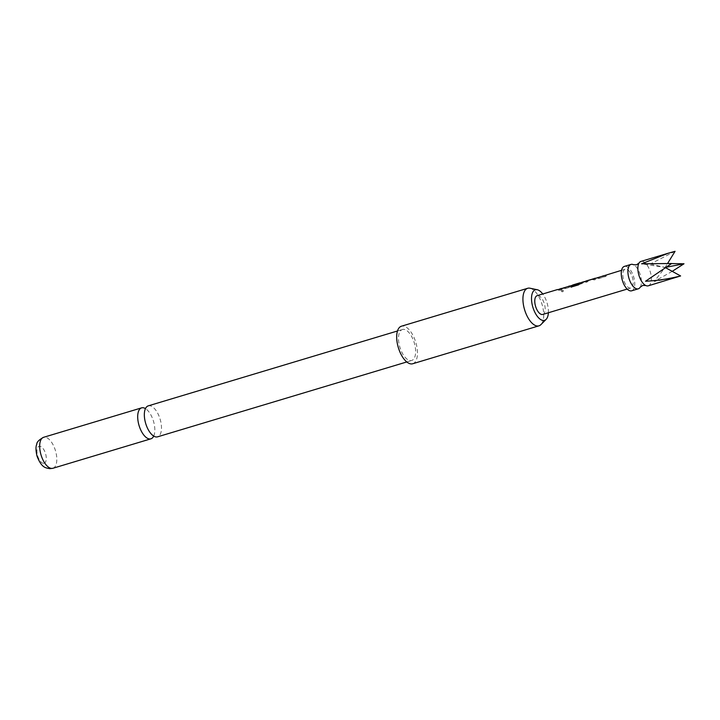 <?xml version="1.0" encoding="UTF-8"?>
<svg xmlns="http://www.w3.org/2000/svg" width="720" height="720" viewBox="0 0 720 720"><rect width="100%" height="100%" fill="white"/><g stroke="black" fill="none" stroke-linecap="round" stroke-linejoin="round"><path stroke-width="0.54" stroke-dasharray="3.6 2.7" d="M562.833 291.591L562.797 291.735C563.742 290.79 563.301 290.331 561.474 290.358L560.898 290.925L561.483 290.187C560.565 290.997 561.015 291.465 562.833 291.591C563.76 290.637 563.31 290.169 561.483 290.187L561.474 290.358C560.547 291.159 560.988 291.618 562.797 291.735L562.833 291.591M648.279 285.813A12.735 5.931 73.3 0 0 651.339 277.596A12.735 5.931 73.3 0 0 647.01 265.005A12.735 5.931 73.3 0 0 640.953 261.414M148.257 405.864A16.164 7.524 -106.7 0 1 149.391 405.711A16.164 7.524 -106.7 0 1 160.731 421.515A16.164 7.524 -106.7 0 1 157.563 436.833M675.063 251.316L650.331 264.006L671.553 263.583M640.251 287.145A12.735 5.931 73.3 0 0 637.038 268.002A12.735 5.931 73.3 0 0 633.519 264.726M631.665 290.808A12.735 5.931 73.3 0 0 634.725 282.582A12.735 5.931 73.3 0 0 630.396 269.991A12.735 5.931 73.3 0 0 624.339 266.409M596.259 278.109L599.391 278.199L605.493 276.363L606.105 275.4L604.71 275.373M603.027 276.084L594.621 278.802L599.391 278.379L605.502 276.543L606.393 275.895L606.105 275.4L603.909 275.814M603.873 275.823L597.096 277.668M584.919 281.52L586.422 282.096L588.168 281.574L585.936 281.016M591.021 279.891L584.073 281.781L586.431 282.267L588.177 281.745L585.936 281.223L591.759 279.27L594.036 279.801L595.782 279.279L593.379 278.784L590.94 279.711M581.022 282.699L574.407 284.481M580.347 282.897L575.667 284.499M573.588 284.922L576.711 285.012L582.813 283.176L583.434 282.213L582.039 282.195M575.694 284.688L574.407 284.688L579.42 283.176L572.733 285.183L576.72 285.192L582.822 283.356L583.713 282.708L583.434 282.213L580.644 283.311M562.248 288.333L565.371 288.414L571.482 286.587L572.094 285.615L570.699 285.597M568.152 286.56L560.61 289.026L565.38 288.594L571.491 286.758L572.382 286.11L572.094 285.615L569.898 286.029M569.862 286.047L563.085 287.883M558.513 289.449L560.025 290.025L561.771 289.503L559.359 288.999M542.781 314.442A9.801 4.563 73.3 0 0 545.13 308.115A9.801 4.563 73.3 0 0 541.8 298.431A9.801 4.563 73.3 0 0 537.147 295.677M629.847 271.98A9.801 4.563 73.3 0 0 625.185 269.226A9.801 4.563 73.3 0 0 622.836 275.544A9.801 4.563 73.3 0 0 626.166 285.228A9.801 4.563 73.3 0 0 630.828 287.991A9.801 4.563 73.3 0 0 633.177 281.664A9.801 4.563 73.3 0 0 629.847 271.98M548.388 312.759A15.939 7.416 73.3 0 0 547.668 305.226A15.939 7.416 73.3 0 0 542.745 293.994M529.992 288.216A19.593 9.117 -106.7 0 1 542.799 307.269A19.593 9.117 -106.7 0 1 540.927 324.603M412.704 363.753A19.593 9.117 73.3 0 0 416.547 345.195A19.593 9.117 73.3 0 0 401.427 326.214M153.711 436.086A16.164 7.524 73.3 0 0 154.629 432.864A16.164 7.524 73.3 0 0 154.08 423.513A16.164 7.524 73.3 0 0 147.996 410.787A16.164 7.524 73.3 0 0 145.458 408.609M43.533 463.311A8.82 4.104 -106.7 0 1 37.35 454.689A8.82 4.104 -106.7 0 1 39.69 446.256A8.82 4.104 -106.7 0 1 45.873 454.878A8.82 4.104 -106.7 0 1 43.533 463.311M403.542 329.355A16.164 7.524 73.3 0 0 402.417 329.499A16.164 7.524 73.3 0 0 399.537 345.987A16.164 7.524 73.3 0 0 410.589 360.621A16.164 7.524 73.3 0 0 411.723 360.468A16.164 7.524 73.3 0 0 414.603 343.989A16.164 7.524 73.3 0 0 403.542 329.355M672.237 271.35L654.255 281.421L675.828 277.542M671.679 263.502L665.127 267.453L641.619 263.808M665.55 267.687L665.127 267.453L667.629 263.394M666.198 267.246L645.543 281.232M650.331 264.006L665.127 267.453L654.255 281.421M561.78 289.674L556.884 290.142L560.034 290.205L561.771 289.503M558.558 289.44L556.812 289.962M563.139 288.072L560.538 288.846M563.139 288.063L562.284 288.324M580.725 283.473L578.592 285.012L571.167 287.073M573.498 284.949L572.679 285.003M573.579 285.129L579.357 283.194M579.366 282.987L578.502 283.446M584.838 281.547L584.019 281.592M584.91 281.718L593.433 278.973L595.782 279.279M591.813 279.459L594.036 279.801M594.045 279.981L595.791 279.459M596.295 278.1L594.549 278.622M603.018 276.084L602.163 276.336M52.893 468.279A16.164 7.524 73.3 0 0 55.773 451.791A16.164 7.524 73.3 0 0 44.721 437.157A16.164 7.524 73.3 0 0 43.587 437.31M144.54 411.822L145.305 408.762L147.996 410.787M151.173 433.908L153.864 435.924L154.629 432.864M621.558 270.315L625.185 269.226M397.485 330.984L402.417 329.499M406.782 361.953L411.723 360.468M627.192 289.08L630.828 287.991M581.229 282.636L582.093 282.375"/><path stroke-width="1.08" d="M668.502 253.143L640.953 261.414A12.735 5.931 73.3 0 0 639.009 263.079A12.735 5.931 73.3 0 0 642.222 282.231A12.735 5.931 73.3 0 0 645.75 285.498A12.735 5.931 73.3 0 0 648.279 285.813L680.616 275.949C668.7 278.928 657.009 280.692 645.543 281.232L671.679 263.502L641.619 263.808L668.502 253.143L675.063 251.316L667.629 263.394M406.782 361.953L157.563 436.833A16.164 7.524 -106.7 0 1 156.429 436.977A16.164 7.524 -106.7 0 1 151.173 433.908A16.164 7.524 -106.7 0 1 145.089 421.173A16.164 7.524 -106.7 0 1 144.54 411.822A16.164 7.524 -106.7 0 1 148.257 405.864L397.485 330.984M639.009 263.079L636.534 264.789L633.519 264.726A12.735 5.931 73.3 0 0 630.981 264.411A12.735 5.931 73.3 0 0 627.93 272.637A12.735 5.931 73.3 0 0 632.259 285.228A12.735 5.931 73.3 0 0 638.316 288.81A12.735 5.931 73.3 0 0 640.251 287.145L642.735 285.435L645.75 285.498M630.981 264.411L624.339 266.409A12.735 5.931 73.3 0 0 621.288 274.626A12.735 5.931 73.3 0 0 625.608 287.217A12.735 5.931 73.3 0 0 631.665 290.808L638.316 288.81M621.558 270.315L596.259 278.109M602.964 275.904L603.873 275.823M595.35 278.19L584.919 281.52M584.838 281.547L584.019 281.592L584.838 281.547M585.873 281.034L592.281 279.216M584.073 281.781L582.039 282.186L578.493 284.868L571.167 287.073L571.734 285.93L581.022 282.699M574.407 284.688L580.104 282.771M579.366 282.987L572.679 285.003L574.065 285.021M573.498 284.949L572.679 285.003L573.498 284.949M572.733 285.183L562.248 288.333M568.953 286.119L569.862 286.047M561.339 288.405L558.513 289.449M557.613 289.521L537.147 295.677A9.801 4.563 73.3 0 0 534.789 301.995A9.801 4.563 73.3 0 0 538.119 311.688A9.801 4.563 73.3 0 0 542.781 314.442L627.192 289.08M542.745 293.994A15.939 7.416 73.3 0 0 537.255 289.737A15.939 7.416 73.3 0 0 532.251 304.884A15.939 7.416 73.3 0 0 546.147 319.338A15.939 7.416 73.3 0 0 548.388 312.759M546.147 319.338L540.927 324.603A19.593 9.117 -106.7 0 1 538.956 325.827A19.593 9.117 -106.7 0 1 523.836 306.846A19.593 9.117 -106.7 0 1 527.679 288.288A19.593 9.117 -106.7 0 1 529.992 288.216L537.255 289.737M527.679 288.288L401.427 326.214A19.593 9.117 73.3 0 0 397.593 344.772A19.593 9.117 73.3 0 0 412.704 363.753L538.956 325.827M145.458 408.609A16.164 7.524 73.3 0 0 142.74 407.709A16.164 7.524 73.3 0 0 141.615 407.862A16.164 7.524 73.3 0 0 138.447 423.171A16.164 7.524 73.3 0 0 149.787 438.975A16.164 7.524 73.3 0 0 150.921 438.822A16.164 7.524 73.3 0 0 153.711 436.086M671.553 263.583L684 263.772L672.237 271.35M680.616 275.949L665.55 267.687M684 263.772L666.198 267.246M571.266 287.217L571.815 286.101L578.79 283.761M578.88 283.932L580.347 282.897M52.893 468.279L49.887 468.684C45.495 467.766 41.724 468.063 37.026 456.183C35.73 450.567 35.649 446.589 36.774 444.24C36.711 442.125 38.988 439.821 43.587 437.31A16.164 7.524 73.3 0 0 40.707 453.789A16.164 7.524 73.3 0 0 51.768 468.423A16.164 7.524 73.3 0 0 52.893 468.279L150.921 438.822M43.587 437.31L141.615 407.862M580.158 282.96L581.229 282.636"/></g></svg>
